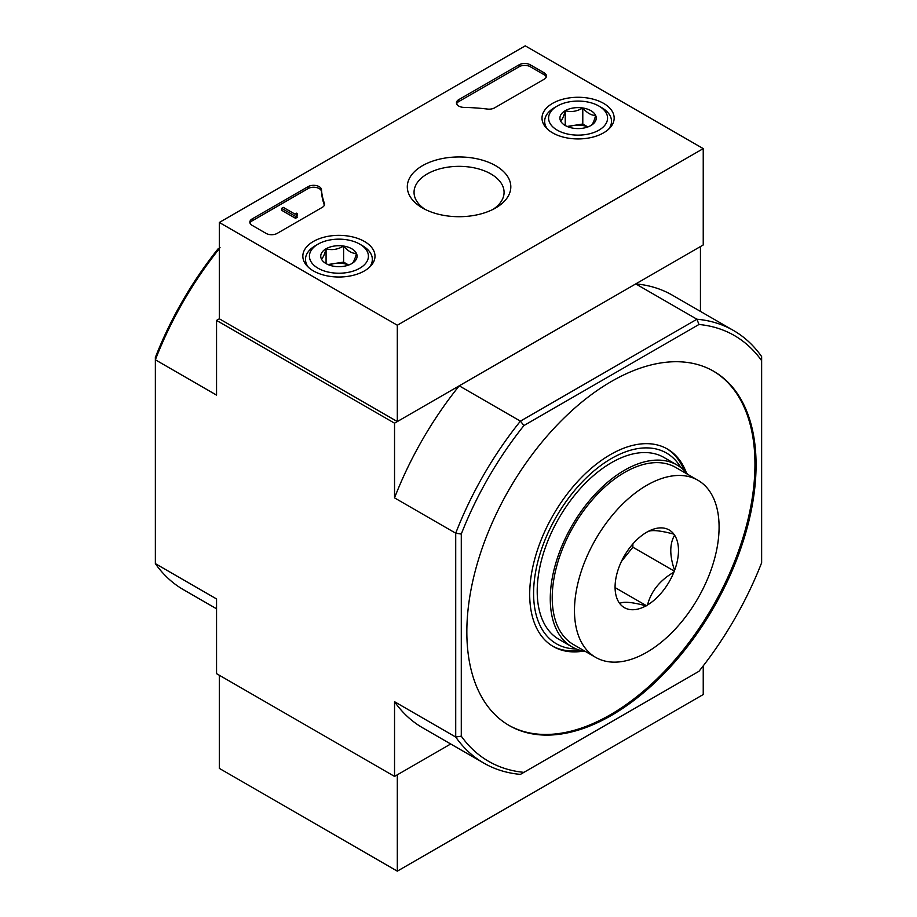 <?xml version="1.0" encoding="UTF-8"?>
<svg xmlns="http://www.w3.org/2000/svg" width="917" height="917" viewBox="0 0 917 917"><rect width="100%" height="100%" fill="white"/><g stroke="black" fill="none" stroke-linecap="round" stroke-linejoin="round"><path stroke-width="1.38" d="M219.335 248.645A249.745 144.187 120 0 0 155.363 359.796L155.363 563.634L216.55 598.95L216.55 673.651L394.539 776.412L450.705 743.985L397.313 774.808L397.313 871.15L703.236 694.536L703.236 665.88M461.285 534.061A245.813 141.917 -60 0 1 523.939 425.534L698.972 324.48L696.943 319.231A249.745 144.187 -60 0 1 733.554 330.521A249.745 144.187 -60 0 1 761.637 356.587L761.637 562.763A245.813 141.917 -60 0 1 698.972 671.301L520.409 774.384A249.745 144.187 -60 0 1 483.809 763.093A249.745 144.187 -60 0 1 455.715 737.039L461.285 736.168L461.285 534.061L455.715 533.201L394.539 497.874L394.539 423.173L216.55 320.411L216.55 395.112L155.363 359.796L155.363 357.447A245.813 141.917 120 0 1 218.028 248.908L220.057 247.739M394.539 776.412L394.539 701.711L455.715 737.039L455.715 533.201A249.745 144.187 -60 0 1 520.409 421.144L523.939 425.534M611.456 381.426A204.514 118.075 -60 0 1 713.713 371.293A204.514 118.075 -60 0 1 713.713 607.455A204.514 118.075 -60 0 1 509.199 725.53A204.514 118.075 -60 0 1 477.849 561.651A204.514 118.075 -60 0 1 611.456 381.426M523.939 772.355A245.813 141.917 -60 0 1 461.285 736.168M698.972 324.48A245.813 141.917 -60 0 1 761.637 360.656M700.45 311.413L700.45 246.558L635.756 283.903L696.943 319.231L520.409 421.144L459.234 385.828L394.539 423.173M703.236 148.611L397.313 325.226L219.335 222.464L525.246 45.85L703.236 148.611L703.236 244.954L397.313 421.568L219.335 318.807L216.55 320.411M483.809 763.093L422.622 727.777A249.745 144.187 -60 0 1 394.539 701.711M394.539 497.874A249.745 144.187 -60 0 1 459.234 385.828M635.756 283.903A249.745 144.187 -60 0 1 672.367 295.194L733.554 330.521M155.363 563.634A249.745 144.187 120 0 0 183.446 589.688L216.55 608.796M666.533 448.528A114.052 65.852 -60 0 1 684.162 470.444M580.289 650.371A114.052 65.852 -60 0 1 552.492 646.061M576.163 648.938A110.12 63.582 -60 0 1 535.734 571.176A110.12 63.582 -60 0 1 611.456 458.5A110.12 63.582 -60 0 1 680.861 467.578M583.43 651.104A114.052 65.852 -60 0 1 553.318 646.554A114.052 65.852 -60 0 1 535.837 555.152A114.052 65.852 -60 0 1 610.344 454.649A114.052 65.852 -60 0 1 667.37 448.998A114.052 65.852 -60 0 1 686.374 472.805M713.162 370.984A204.514 118.075 -60 0 1 712.601 606.813A204.514 118.075 -60 0 1 508.648 725.209M219.335 675.267L219.335 768.389L397.313 871.15M603.604 103.369A36.084 20.827 180 0 1 614.161 118.362A36.084 20.827 180 0 1 578.088 138.937A36.084 20.827 180 0 1 542.004 118.362A36.084 20.827 180 0 1 564.07 98.91A36.084 20.827 180 0 1 603.604 103.369M364.427 241.458A36.084 20.827 180 0 1 374.996 256.439A36.084 20.827 180 0 1 338.912 277.014A36.084 20.827 180 0 1 302.839 256.439A36.084 20.827 180 0 1 324.905 236.987A36.084 20.827 180 0 1 364.427 241.458M495.65 165.702A51.742 29.871 180 0 1 495.65 207.953A51.742 29.871 180 0 1 422.462 207.953A51.742 29.871 180 0 1 422.462 165.702A51.742 29.871 180 0 1 495.65 165.702M277.175 233.388A7.863 4.539 180 0 1 266.056 233.388L252.141 225.364A7.863 4.539 180 0 1 249.837 222.143A7.863 4.539 180 0 1 252.141 218.934L308.066 186.655A7.863 4.539 180 0 1 316.514 185.635A7.863 4.539 180 0 1 321.489 189.693A137.653 79.47 180 0 0 324.366 203.23A7.863 4.539 180 0 1 324.538 204.159A7.863 4.539 180 0 1 322.234 207.38L277.175 233.388M494.653 107.828A7.863 4.539 180 0 1 487.466 109.066A137.653 79.47 180 0 0 464.036 107.404A7.863 4.539 180 0 1 456.448 102.864A7.863 4.539 180 0 1 458.752 99.655L519.125 64.798A7.863 4.539 180 0 1 530.255 64.798L544.159 72.821A7.863 4.539 180 0 1 546.463 76.031A7.863 4.539 180 0 1 544.159 79.252L494.653 107.828M219.335 318.807L219.335 222.464M397.313 421.568L397.313 325.226M425.007 209.328A45.013 25.985 180 0 1 414.048 192.318A45.013 25.985 180 0 1 441.834 168.315A45.013 25.985 180 0 1 490.882 173.943A45.013 25.985 180 0 1 504.075 192.318A45.013 25.985 180 0 1 493.105 209.328M250.02 223.106A7.863 4.539 180 0 1 252.141 220.859L308.066 188.581A7.863 4.539 180 0 1 316.514 187.561A7.863 4.539 180 0 1 321.489 191.619L321.489 189.693M324.354 205.121A137.653 79.47 180 0 1 321.489 191.619M297.2 215.403L295.526 216.366L281.622 208.342L283.296 207.38L295.033 214.154L296.638 213.157L297.475 213.638L296.638 214.12A1.181 0.676 180 0 0 296.638 215.082L297.2 217.329L295.526 218.292L295.526 216.366M297.475 213.638L297.2 215.724M295.526 218.292L281.622 210.268L281.622 208.342M456.632 103.827A7.863 4.539 180 0 1 458.752 101.581L519.125 66.723A7.863 4.539 180 0 1 530.255 66.723L544.159 74.747A7.863 4.539 180 0 1 546.28 76.994M321.363 258.903A18.168 10.488 180 0 1 326.074 248.771A18.168 10.488 180 0 1 343.611 246.054A18.168 10.488 180 0 1 356.461 253.47C354.902 259.419 353.332 262.789 351.761 263.603A18.168 10.488 180 0 1 334.212 266.32A18.168 10.488 180 0 1 326.074 263.603A18.168 10.488 180 0 1 321.363 258.903C322.922 258.135 324.492 254.754 326.074 248.771C331.885 250.456 337.731 249.562 343.611 246.054C347.887 251.109 352.174 253.573 356.461 253.47A18.168 10.488 180 0 1 351.761 263.603M315.276 245.756L318.061 244.14A29.493 17.033 180 0 1 359.773 244.14A29.493 17.033 180 0 1 359.773 268.234A29.493 17.033 180 0 1 318.061 268.234A29.493 17.033 180 0 1 318.061 244.14L315.276 245.756A33.436 19.303 180 0 0 305.487 259.396L305.487 264.027M359.773 244.14L362.559 245.756A33.436 19.303 180 0 1 372.348 259.396A33.436 19.303 180 0 1 369.368 267.363M308.467 267.363A33.436 19.303 180 0 1 305.487 259.396M329.26 265.07A15.727 9.078 180 0 1 334.843 263.466L327.931 264.543M348.678 265.036L343.611 262.113L334.843 263.466A15.727 9.078 180 0 1 348.563 265.07M343.611 262.113L343.611 246.054M326.074 263.443L326.074 248.771M560.539 120.815A18.168 10.488 180 0 1 565.239 110.682A18.168 10.488 180 0 1 582.788 107.977A18.168 10.488 180 0 1 595.637 115.393C594.078 121.331 592.508 124.712 590.926 125.514A18.168 10.488 180 0 1 573.389 128.231A18.168 10.488 180 0 1 565.239 125.514A18.168 10.488 180 0 1 560.539 120.815C562.098 120.047 563.668 116.677 565.239 110.682C571.05 112.378 576.896 111.473 582.788 107.977C587.063 113.02 591.339 115.496 595.637 115.393A18.168 10.488 180 0 1 590.926 125.514M554.441 107.667L557.227 106.063A29.493 17.033 180 0 1 598.939 106.063A29.493 17.033 180 0 1 598.939 130.145A29.493 17.033 180 0 1 557.227 130.145A29.493 17.033 180 0 1 557.227 106.063L554.441 107.667A33.436 19.303 180 0 0 544.652 121.319L544.652 125.938M598.939 106.063L601.724 107.667A33.436 19.303 180 0 1 611.513 121.319A33.436 19.303 180 0 1 608.533 129.286M547.632 129.286A33.436 19.303 180 0 1 544.652 121.319M568.437 126.993A15.727 9.078 180 0 1 574.019 125.388L567.096 126.454M587.843 126.947L582.788 124.024L574.019 125.388A15.727 9.078 180 0 1 587.74 126.993M582.788 124.024L582.788 107.977M565.239 125.354L565.239 110.682M646.049 532.628L647.505 531.791A44.841 25.882 120 0 1 673.869 534.141L674.591 535.173A44.841 25.882 120 0 1 674.591 570.328L673.869 572.185A44.841 25.882 120 0 1 647.505 604.991L646.049 605.828A44.841 25.882 120 0 1 619.686 603.466L618.964 602.435A44.841 25.882 120 0 1 615.078 587.109A44.841 25.882 120 0 1 618.964 567.291L619.686 565.422A44.841 25.882 120 0 1 646.049 532.628M646.783 485.311A102.257 59.043 120 0 0 579.98 575.429A102.257 59.043 120 0 0 595.649 657.363A102.257 59.043 120 0 0 697.906 598.331A102.257 59.043 120 0 0 697.906 480.244A102.257 59.043 120 0 0 646.783 485.311M673.869 534.141C660.068 530.439 651.276 529.648 647.505 531.791M674.591 570.328C669.513 555.702 669.513 543.987 674.591 535.173M647.505 604.991C651.139 591.213 659.931 580.278 673.869 572.185M619.686 603.466C623.331 601.311 632.122 602.102 646.049 605.828M697.906 480.244L675.657 467.406A102.257 59.043 120 0 0 624.534 472.473A102.257 59.043 120 0 0 557.731 562.58A102.257 59.043 120 0 0 573.4 644.525L595.649 657.363M632.868 543.93L632.868 547.208L674.591 571.291M632.868 547.208L621.439 561.422M615.422 587.786L646.783 605.885M687.601 474.295A105.008 60.625 120 0 0 677.033 465.022L663.965 457.468A105.008 60.625 120 0 0 558.957 518.105A105.008 60.625 120 0 0 558.957 639.355L572.025 646.909A105.008 60.625 120 0 0 585.344 651.414M677.033 465.022A105.008 60.625 120 0 0 572.025 525.647A105.008 60.625 120 0 0 572.025 646.909M252.141 220.859L252.141 218.934M308.066 188.581L308.066 186.655M324.366 205.099L324.366 203.23M296.638 215.082L296.638 214.12M544.159 74.747L544.159 72.821M530.255 66.723L530.255 64.798M519.125 66.723L519.125 64.798M458.752 101.581L458.752 99.655M372.348 259.396L372.348 264.027M611.513 121.319L611.513 125.938"/></g></svg>
